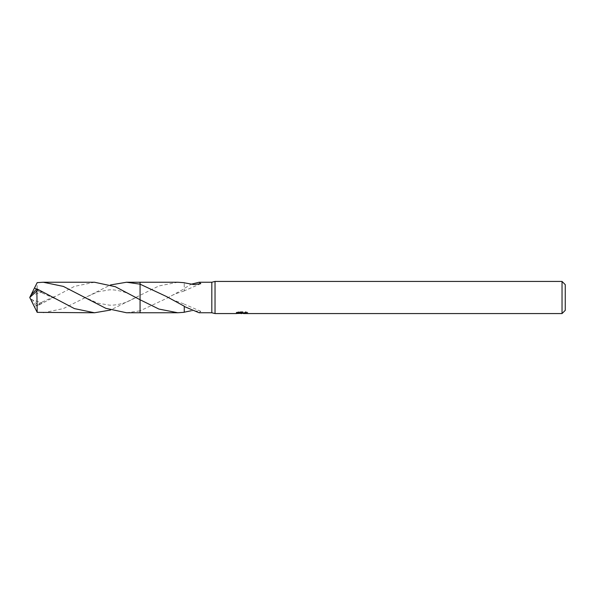 <?xml version="1.0" encoding="UTF-8"?>
<svg xmlns="http://www.w3.org/2000/svg" width="595" height="595" viewBox="0 0 595 595"><rect width="100%" height="100%" fill="white"/><g stroke="black" fill="none" stroke-linecap="round" stroke-linejoin="round"><path stroke-width="0.45" stroke-dasharray="2.98 2.23" d="M126.571 312.769L140.063 310.843L140.063 312.769L140.063 282.231L140.063 310.835L166.682 298.378L184.272 288.783L184.272 290.955L184.249 282.804L184.272 290.836L184.272 288.486L191.121 284.239M177.786 282.238L158.872 285.95L110.514 310.055M140.07 282.238L140.07 295.246M247.163 313.312L247.163 312.219L245.326 311.713L238.989 311.713L237.316 312.167L242.448 312.167L236.341 312.494L238.699 311.713L241.049 312.494L246.033 312.033L243.452 312.836M246.033 312.36L246.033 313.439L243.452 313.312M243.511 313.565L246.033 313.439M238.989 311.713L238.989 312.836M245.326 311.713L245.326 312.836M246.033 312.033L246.033 313.134M242.053 312.353L242.053 313.282M241.778 313.558L241.778 312.487L243.511 312.494M247.832 312.442C242.477 312.39 242.477 312.345 247.832 312.308M237.316 312.167L237.316 313.26M242.448 312.167L242.448 312.836M238.692 311.713L238.692 312.836L236.341 313.565L236.341 312.494L241.049 312.494M239.941 313.409L238.692 312.836M199.102 312.762L200.783 311.319L191.121 310.761M184.272 306.217L184.249 312.301M140.07 310.828L140.07 312.762M211.82 282.238L211.82 312.762M565.25 284.648L565.25 310.352M562.037 281.435L562.037 313.565M215.033 281.435L215.033 313.565M43.279 312.762L63.405 308.574L110.514 284.946M140.063 282.231L140.063 312.769M94.486 282.231L74.42 286.396L36.868 306.15L36.176 305.622L38.868 303.48L42.014 302.825L34.51 307.079M30.94 294.994L29.75 297.5L36.868 304.052L36.868 306.15M36.868 304.052L37.188 282.647M36.176 289.378L38.868 291.52L42.014 292.175L36.451 289.177M30.977 295.001L30.762 295.462L42.014 292.175M30.762 295.462L31.156 294.681M36.176 305.622L31.156 300.319M30.762 299.538L42.014 302.825M30.977 299.999L30.784 299.605M200.783 283.681L184.272 290.836M184.272 290.948C177.927 292.844 173.651 294.466 171.449 295.797L166.682 298.378M166.689 296.622L172.877 299.895L184.272 304.052M200.783 311.319L184.272 304.164M54.346 298.378L38.868 291.52M83.374 296.593L97.573 303.086L109.257 305.146C113.162 305.384 117.78 304.737 123.12 303.19C125.798 302.617 130.662 300.416 137.713 296.578M54.346 296.622L38.868 303.48M83.374 298.407L97.573 291.914L109.257 289.854C113.162 289.616 117.78 290.263 123.12 291.81C125.798 292.383 130.662 294.584 137.713 298.422M29.75 297.5L30.858 295.209"/><path stroke-width="0.89" d="M236.453 312.457L236.341 313.565L215.033 313.565L211.82 312.762L211.82 282.238L215.033 281.435L562.037 281.435L565.25 284.648L565.25 310.352L562.037 313.565L243.511 313.565L243.452 312.836M215.033 313.565L215.033 281.435M243.452 313.312L239.941 313.409M241.778 313.558L241.049 313.565M562.037 313.565L562.037 281.435M236.453 313.535L242.448 313.26L237.316 313.26L238.989 312.836L247.163 313.312M247.825 313.387C242.477 313.424 242.477 313.468 247.832 313.513M140.07 284.172L166.682 296.622L184.272 306.217L184.249 312.301L177.786 312.762L140.063 312.769L140.07 282.238L177.786 282.238L184.249 282.699M140.07 312.762L140.07 299.754L115.333 286.716L94.486 282.231L43.279 282.238L63.368 286.411L105.843 308.329L126.571 312.769L140.063 312.769M110.514 284.946L126.571 282.231L140.063 284.165L140.07 282.238M177.786 312.762L158.872 309.05L140.07 299.754M211.82 312.762L199.102 312.762L184.272 306.514M191.121 284.239L199.102 282.238L211.82 282.238M199.102 282.238L200.783 283.681L193.985 284.581L184.249 282.804M242.448 312.836L242.448 313.26M191.121 310.761L184.249 312.197M110.514 310.055L94.486 312.769L74.434 308.612L36.868 288.85L30.94 294.994L29.75 297.5L36.868 290.948L36.868 288.85M36.868 290.948L37.188 312.353M31.156 300.319L37.188 312.36L94.486 312.769M36.451 289.177L34.51 287.921L37.188 282.64L43.279 282.238M31.156 294.681L34.51 287.921M30.784 299.605L29.75 297.5M126.571 282.231L140.063 282.231"/></g></svg>
